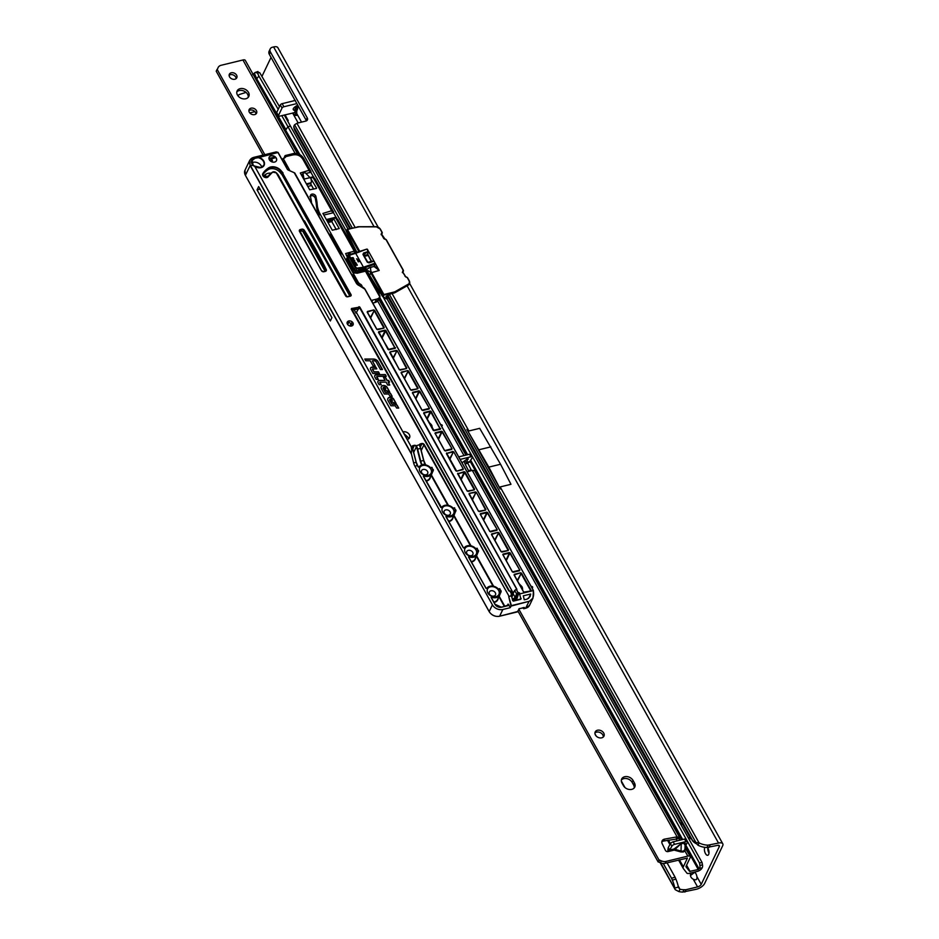<?xml version="1.0" encoding="UTF-8"?>
<svg xmlns="http://www.w3.org/2000/svg" width="939" height="939" viewBox="0 0 939 939"><rect width="100%" height="100%" fill="white"/><g stroke="black" fill="none" stroke-linecap="round" stroke-linejoin="round"><path stroke-width="1.41" d="M704.86 847.33A4.437 2.113 -103.7 0 0 705.471 853.574A4.437 2.113 -103.7 0 0 707.771 855.288A4.437 2.113 -103.7 0 0 709.015 852.682A4.437 2.113 -103.7 0 0 707.959 848.363A4.437 2.113 -103.7 0 0 707.337 847.459M707.806 848.105A4.437 2.113 -103.7 0 0 708.851 852.753A4.437 2.113 -103.7 0 0 709.004 853.011M689.907 873.2L690.564 874.373A4.848 3.674 25.6 0 0 690.951 877.038A4.848 3.674 25.6 0 0 693.275 879.233L697.571 886.909A3.228 1.432 150.8 0 0 701.233 884.35L719.286 846.626L718.535 845.3M295.398 100.391L293.567 100.872M296.853 103.595L283.871 106.753A1.62 0.716 150.8 0 0 282.04 108.032L278.413 115.614A1.62 0.716 150.8 0 0 278.378 116.072A1.62 0.716 150.8 0 0 279.341 116.225L294.646 112.633L296.818 110.661L296.701 113.455L301.548 122.117M387.83 295.233L692.571 840.487A16.151 14.461 -35.7 0 0 695.693 842.483L699.097 842.905A16.151 12.266 25.6 0 0 708.076 845.135L718.535 843.081A7.183 3.181 -29.2 0 1 722.795 843.797A7.183 3.181 -29.2 0 1 722.654 845.804L704.614 883.529A7.183 3.181 150.8 0 1 696.456 889.233L682.888 892.05A16.151 12.266 -154.4 0 1 678.874 891.592L679.989 889.28L678.709 887.766M285.033 114.84L288.238 120.568L287.85 121.377M689.707 836.942L688.815 838.809M681.374 822.024L680.47 823.89M293.508 100.896L294.846 99.992M292.604 112.997L298.168 122.939M693.275 879.233C696.057 880.524 697.266 879.643 696.902 876.592A4.848 2.312 -103.7 0 0 694.578 872.061M271.042 57.396L261.946 76.411M378.147 227.121L277.85 47.666A7.183 3.181 150.8 0 0 273.601 46.95L272.463 47.22A4.848 3.674 25.6 0 0 270.209 48.922L269.106 51.246A4.848 3.674 25.6 0 0 269.329 54.345L306.126 120.18A3.228 2.453 -154.4 0 1 306.407 120.885M692.571 840.487L693.592 841.919A16.151 14.461 -35.7 0 0 696.715 843.915L697.994 845.229A16.151 12.266 25.6 0 0 706.961 847.459L717.431 845.405A3.228 1.432 -29.2 0 1 719.344 845.722A3.228 1.432 -29.2 0 1 719.286 846.626M295.128 100.496L282.146 103.654A1.62 0.716 150.8 0 0 280.315 104.933L276.688 112.516A1.62 0.716 150.8 0 0 276.653 112.973L278.378 116.072M297.733 105.156L295.996 106.177C293.074 108.102 292.428 109.464 294.036 110.274L295.398 110.696L297.557 109.135L297.898 106.037L297.064 106.952L296.078 106.635M389.38 294.4L696.715 843.915M690.799 838.903L387.173 295.621L690.811 838.914M294.447 129.699L349.766 228.682L294.447 129.699L293.754 126.906L350.54 228.494M270.209 48.922A4.848 3.674 25.6 0 0 270.444 52.021L307.241 117.856A3.228 2.453 -154.4 0 1 307.393 119.922A3.228 2.453 -154.4 0 1 305.891 121.061L297.616 123.068A4.848 3.674 25.6 0 0 296.924 123.302L294.576 124.77A4.848 4.343 -35.7 0 0 293.754 126.906M500.217 489.019L466.929 429.463L488.832 467.106L500.217 489.019L500.158 486.93L699.097 842.905L697.994 845.229M710.072 845.135L708.957 847.459M466.929 429.463L468.878 430.966L392.079 293.567M468.878 430.966L479.688 428.337L500.557 464.253L510.969 484.301L500.158 486.93M293.778 114.851L296.665 114.006L297.733 115.297L294.013 115.52L293.402 112.809M296.665 114.006L294.646 112.633M295.996 106.177L295.233 107.116M294.036 110.274A4.12 3.404 -72.5 0 0 295.715 106.882M294.517 112.539L295.398 110.696A4.12 3.404 -72.5 0 0 297.064 106.952M500.557 464.253L488.832 467.106M490.839 446.87L479.113 449.722M690.564 874.373L691.104 872.906M690.458 875.559L694.813 872.249M678.369 887.003L674.859 888.141A16.151 5.916 -108 0 0 672.359 880.183L671.549 878.27L675.059 877.143L675.869 879.045A16.151 5.916 -108 0 1 678.369 887.003M595.009 733.911L596.23 736.094M621.336 781.013L624.987 787.551M667.066 862.835L675.059 877.143M663.274 863.469L671.549 878.27M660.763 862.918L675.247 889.691L678.874 891.592M684.883 892.05L685.986 889.726L683.991 889.726A16.151 12.266 -154.4 0 1 679.989 889.28L678.134 885.958M237.825 95.649A16.151 12.266 -154.4 0 1 239.527 94.452L246.03 92.386M697.571 886.909L685.986 889.726M254.892 111.647L249.774 112.891M681.033 824.9A6.373 2.829 -29.2 0 1 682.442 823.937M347.101 260.256L346.773 261.371M352.935 272.251L353.217 271.207M352.148 258.436L351.667 257.755L353.087 257.626L353.627 258.601L351.843 258.072M351.456 258.366L352.195 257.814M354.226 262.709L355.881 262.627L354.66 263.483L353.604 262.216L355.881 262.627M352.747 261.03L354.707 260.831L353.85 261.3L352.841 260.831L353.193 260.232L354.789 260.643L354.437 261.242M355.517 253.107L366.726 249.128L355.693 253.33L363.463 267.228L374.79 263.296L374.99 264.152L363.616 268.108L363.463 267.228L357.008 268.131L355.963 270.432L358.334 270.608L359.015 269.188L355.353 268.026L356.057 267.545L349.754 256.265L348.158 258.331L348.416 256.91M354.977 264L356.961 264.563L355.517 264.998L357.313 265.197L355.329 265.303L356.233 264.446L354.473 263.753L356.785 264.246M355.012 262.063L354.296 261.476L355.012 262.063M352.759 259.551L353.944 259.164L352.759 259.551L353.146 260.15M358.029 259.763L357.383 260.373L359.355 260.291L360.189 261.781L358.874 261.277L358.217 261.911L357.642 259.61L356.515 258.847L357.876 259.387L358.498 258.777L359.344 260.267L358.029 259.763M386.328 296.067L386.809 297.722L385.976 296.571L388.253 294.94A5.247 2.324 -29.2 0 1 391.094 293.754L393.652 293.132A8.075 6.127 25.6 0 0 395.307 292.487L408.23 285.163A4.038 3.063 25.6 0 0 409.275 284.071A4.038 3.063 25.6 0 0 409.369 283.836M368.299 255.572L371.668 261.605L367.677 253.976L367.9 255.478L364.485 256.312M374.344 266.23L374.602 266.876L374.039 266.488A5.493 2.43 -29.2 0 1 374.203 265.972L375.295 263.894A0.646 0.646 0 0 0 375.271 263.331L374.203 265.972M374.332 265.784L379.203 270.467L374.039 266.488L370.905 267.251A3.709 1.772 -103.7 0 0 371.48 272.345L383.875 294.517L393.805 292.099A7.665 5.822 25.6 0 0 395.389 291.489L408.312 284.177A3.639 2.758 25.6 0 0 409.075 280.867L407.303 277.698A1.045 0.798 25.6 0 0 406.223 277.064L404.991 276.266M402.913 272.58L405.871 277.052M383.887 238.717L381.234 233.975L381.68 233.142A1.045 0.798 25.6 0 0 381.88 232.203L380.107 229.034A3.639 2.758 25.6 0 0 376.281 226.851L359.25 226.815A7.665 5.822 25.6 0 0 357.442 227.027L347.5 229.445L359.848 251.523M363.616 268.108L359.214 269.176L358.534 270.596L366.304 268.707L365.834 270.514L357.994 272.416L354.813 272.204A1.62 1.221 -154.4 0 1 353.24 271.242L346.773 259.68A1.62 1.221 -154.4 0 1 346.702 258.648L347.383 257.227A1.62 1.221 -154.4 0 1 347.7 256.852L348.733 256.124M366.949 271.007L369.203 274.423L366.926 270.89M355.963 270.432L354.39 269.458L348.158 258.331M346.198 231.135L354.05 247.415M383.112 296.536L386.258 298.837M381.927 233.623A1.455 1.103 -154.4 0 1 381.61 234.292M381.727 234.668L381.574 233.823L381.117 234.68M403.113 271.535A1.455 1.103 -154.4 0 1 402.796 272.204M402.608 271.218L402.866 271.054A1.045 0.798 25.6 0 0 403.066 270.115L403.301 270.268A1.455 1.103 -154.4 0 1 403.031 271.571L402.315 272.592M358.991 251.828L346.773 229.949L346.198 231.147L356.996 252.521M382.83 296.607L386.41 298.86M381.88 232.203L382.114 232.356A1.455 1.103 -154.4 0 1 381.833 233.658L381.422 233.306M373.593 282.393L369.156 274.528A0.646 0.646 0 0 1 369.109 274.481L382.572 296.219L383.147 295.034L370.752 272.85L369.637 275.338L382.549 296.372M364.027 255.514L367.384 254.704A5.493 2.43 -29.2 0 1 367.56 254.082L368.346 252.274L367.114 249.363L368.628 251.452L363.557 253.014L362.959 254.434L367.337 262.263L369.074 262.873L367.337 262.263M367.665 262.216L363.428 254.645L363.557 253.014M368.898 262.65L373.652 261.277L369.074 262.873M365.471 271.171L368.053 271.688M354.789 272.204L354.038 272.92M356.879 273.155L352.688 272.169L346.608 261.288L347.453 258.26A1.62 1.221 -154.4 0 1 347.383 257.227L345.646 253.553L354.261 251.171L356.174 252.943M349.472 255.22L355.693 253.33L351.186 254.187M354.39 269.458L355.353 268.026L349.038 256.734L349.355 255.267L349.754 256.265M346.644 261.065L346.867 259.692L346.644 261.065L352.724 271.946L354.285 272.956L357.113 273.167L357.477 272.404M357.137 264.868L355.517 264.998M355.13 264.939L356.233 264.446M354.566 263.929L356.421 263.601M354.707 260.831L354.343 261.441M353.287 260.572L354.508 260.702M352.055 259.434L353.944 259.164M351.362 258.554L351.573 257.943M352.102 258.014L353.017 258.166M352.994 257.814L353.428 258.601M357.513 260.655L358.733 260.901M359.121 261.054L359.954 261.371M358.639 261.089L359.355 260.291M358.275 259.54L359.085 260.173M356.667 259.141L358.569 259.258M387.161 298.367L388.136 297.405L386.809 297.722M366.515 269.082L358.675 270.995L355.494 270.784A1.62 1.221 -154.4 0 1 353.921 269.81L347.453 258.26M236.816 91.928A6.456 4.906 -154.4 0 1 242.332 90.543A6.456 4.906 -154.4 0 1 247.579 94.252A6.456 4.906 -154.4 0 1 248.201 97.374M237.45 95.039A6.456 4.906 -154.4 0 1 237.133 90.919A6.456 4.906 -154.4 0 1 242.579 88.536A6.456 4.906 -154.4 0 1 248.483 92.362A6.456 4.906 -154.4 0 1 248.788 96.494A6.456 4.906 -154.4 0 1 243.354 98.877A6.456 4.906 -154.4 0 1 237.45 95.039M229.128 75.284A4.12 3.122 -154.4 0 1 235.689 77.045A4.12 3.122 -154.4 0 1 236.123 78.63M229.562 76.869A4.12 3.122 -154.4 0 1 229.362 74.228A4.12 3.122 -154.4 0 1 232.825 72.714A4.12 3.122 -154.4 0 1 236.593 75.155A4.12 3.122 -154.4 0 1 236.792 77.784A4.12 3.122 -154.4 0 1 233.318 79.31A4.12 3.122 -154.4 0 1 229.562 76.869M248.894 110.673A4.12 3.122 -154.4 0 1 255.467 112.434A4.12 3.122 -154.4 0 1 255.901 114.018M249.328 112.246A4.12 3.122 -154.4 0 1 249.14 109.617A4.12 3.122 -154.4 0 1 252.603 108.102A4.12 3.122 -154.4 0 1 256.37 110.532A4.12 3.122 -154.4 0 1 256.57 113.173A4.12 3.122 -154.4 0 1 253.096 114.687A4.12 3.122 -154.4 0 1 249.328 112.246M531.274 586.652A0.81 0.61 -154.4 0 1 532.589 586.969A0.81 0.61 -154.4 0 1 531.897 587.779M440.872 424.898A0.81 0.61 -154.4 0 1 442.187 425.214A0.81 0.61 -154.4 0 1 441.494 426.024M684.954 848.058L684.965 850.922L683.216 852.013L680.822 851.931L681.033 851.098L683.029 851.227L684.484 850.264L684.989 848.915L685.094 845.03L683.252 842.917L681.221 844.149L681.033 851.098L674.049 848.997L680.892 843.868L674.179 850.112L674.049 848.997L669.718 850.053L669.12 851.098M462.047 462.786L467.962 458.443L466.39 462.974L469.289 462.27L472.258 457.786A2.418 1.068 150.8 0 0 472.352 457.023A2.418 1.068 150.8 0 0 470.909 456.788L460.145 459.406M621.372 780.016A6.456 4.906 -154.4 0 1 623.789 778.631A6.456 4.906 -154.4 0 1 632.135 782.34L633.543 784.863A6.456 4.906 -154.4 0 1 634.165 787.985M624.693 776.729A6.456 4.906 -154.4 0 1 633.039 780.438L634.447 782.973A6.456 4.906 -154.4 0 1 634.764 787.105A6.456 4.906 -154.4 0 1 629.318 789.488A6.456 4.906 -154.4 0 1 623.414 785.65L622.005 783.126A6.456 4.906 -154.4 0 1 621.688 778.994A6.456 4.906 -154.4 0 1 624.693 776.729M594.939 732.972A4.848 3.674 -154.4 0 1 602.815 734.92A4.848 3.674 -154.4 0 1 603.308 736.986M595.443 735.037A4.848 3.674 -154.4 0 1 595.209 731.939A4.848 3.674 -154.4 0 1 599.293 730.155A4.848 3.674 -154.4 0 1 603.718 733.03A4.848 3.674 -154.4 0 1 603.953 736.129A4.848 3.674 -154.4 0 1 599.868 737.913A4.848 3.674 -154.4 0 1 595.443 735.037M464.617 462.188A2.019 0.962 -103.7 0 0 465.04 463.948L468.455 470.615A4.848 2.312 -103.7 0 0 468.913 471.378M467.563 462.692A2.019 0.962 -103.7 0 0 467.798 463.279L471.225 469.946A4.848 2.312 -103.7 0 0 471.578 470.556M518.868 609.247L659.037 860.054A0.81 0.61 -154.4 0 1 659.624 860.124L661.338 860.875A6.456 4.906 25.6 0 0 666.068 861.403L687.864 856.11A4.038 1.784 -29.2 0 1 690.259 856.509A4.038 1.784 -29.2 0 1 690.177 857.636L686.104 866.157A2.418 1.068 150.8 0 0 686.057 866.838A2.418 1.068 150.8 0 0 686.092 866.897L686.022 866.779M661.831 841.919A4.848 3.674 -154.4 0 1 663.697 841.027L676.761 839.008L679.554 837.353L474.606 470.639L472.258 470.345L677.101 836.86L664.601 839.126A4.848 3.674 -154.4 0 0 662.101 840.886A4.848 3.674 -154.4 0 0 662.206 843.75L665.399 850.335A2.019 1.538 25.6 0 0 668.052 851.591L674.179 850.112L680.822 851.931M472.258 470.345L467.153 471.918M297.428 153.632L245.22 60.249A4.038 1.784 150.8 0 0 242.919 59.979L221.123 65.284A6.456 4.906 25.6 0 0 218.118 67.549A6.456 4.906 25.6 0 0 218.048 67.714L217.496 69.017A0.81 0.61 -154.4 0 1 217.109 69.322L264.821 154.677M217.109 69.322L216.205 71.211L263.084 155.099M681.62 839.771L470.204 461.483L467.117 462.223L463.913 461.378M517.964 611.136L658.133 861.943A0.81 0.61 -154.4 0 1 658.72 862.014L660.434 862.777A6.456 4.906 25.6 0 0 665.152 863.305L687.43 858.082L683.346 866.838A5.657 2.5 150.8 0 0 683.24 868.411A5.657 2.5 150.8 0 0 683.334 868.563L686.855 873.082A4.038 1.784 150.8 0 0 689.179 873.376L697.337 871.392A4.038 1.784 150.8 0 0 701.726 868.528L702.114 867.929A3.228 1.866 -98.7 0 0 702.513 864.96L702.067 862.518L386.974 298.743M458.737 456.87L469.5 454.253A2.418 1.068 -29.2 0 1 470.932 454.499L472.352 457.023M685.059 846.649L687.313 842.588A2.418 1.068 150.8 0 0 687.407 841.825A2.418 1.068 150.8 0 0 685.963 841.579L674.566 844.349A2.418 1.068 150.8 0 0 671.866 846.192L669.718 850.053L668.298 847.53L667.911 849.502L669.589 850.464L668.052 851.591M690.259 856.509L685.094 847.858A4.038 1.784 -29.2 0 0 685.024 847.835M667.911 849.502L667.852 851.638M668.298 847.53L670.446 843.668A2.418 1.068 -29.2 0 1 673.157 841.825L684.554 839.055A2.418 1.068 -29.2 0 1 685.986 839.29L687.407 841.825M679.531 838.597L679.648 837.647L677.101 836.86L676.197 838.762L679.531 838.597A4.848 2.312 -103.7 0 0 679.39 840.311M686.374 865.605L689.625 871.415L686.092 866.897M676.503 838.773L676.773 839.266A4.848 2.312 -103.7 0 0 676.632 840.98M252.697 74.615L255.103 72.479L257.45 72.972L258.894 76.071L256.018 79.674M689.625 871.415L698.24 869.502L699.496 868.329A3.228 1.866 -98.7 0 0 699.907 865.359L699.461 862.929L383.053 296.794M348.052 229.104L284.271 115.028M346.198 230.841L281.77 115.638M699.461 862.929L702.067 862.518M659.037 860.054L658.133 861.943M684.484 850.264L687.864 856.11M680.892 843.868C684.613 841.626 686.045 842.436 685.153 846.309A0.81 0.646 19.9 0 0 685.059 846.344M257.086 72.174L259.704 72.632L257.45 72.972M279.493 106.635L259.704 72.632M278.202 109.335L258.894 76.071M254.457 73.465L256.91 79.122L285.961 129.664L287.944 126.601L290.55 126.202M258.002 71.505L255.103 72.479M283.05 161.308L286.102 164.595A4.038 1.925 76.3 0 1 286.559 167.576M316.596 188.129L310.879 178.656A4.038 1.925 76.3 0 1 311.161 182.718L310.915 183.504A1.62 0.775 -103.7 0 0 311.232 185.57L307.804 186.403M310.762 178.433L305.551 173.058A0.81 0.61 25.6 0 0 304.647 172.788L303.438 173.069A0.81 0.61 25.6 0 0 303.027 173.68L304.201 180.03M303.027 173.68L302.335 176.673M349.907 255.408L351.35 254.387L350.74 253.941A0.81 0.61 25.6 0 0 349.848 253.659L348.639 253.953A0.81 0.61 25.6 0 0 348.228 254.551L348.557 256.241M348.228 254.551L347.5 257.04M428.677 421.881L431.729 425.167A4.038 1.925 76.3 0 1 432.186 428.149M519.079 583.635L522.131 586.922A4.038 1.925 76.3 0 1 522.589 589.903M285.62 156.66L292.639 154.982L293.085 153.644L285.221 155.557L285.62 156.66L284.998 155.874L284.353 157.224A6.057 4.601 -154.4 0 1 284.423 157.787L284.376 157.365M289.94 170.698L283.179 158.433A6.057 4.601 25.6 0 0 285.397 156.801L284.998 155.874M254.481 166.297L252.837 165.405L254.61 166.144L411.188 446.682L412.01 446.483L412.315 447.762L412.01 446.483A1.937 1.467 -154.4 0 1 412.96 445.661L414.275 445.344A1.937 1.467 -154.4 0 1 415.824 445.556L416.775 446.565L415.613 445.966A1.62 1.221 25.6 0 0 414.322 445.779L413.019 446.107L412.291 447.61M254.61 166.144L254.61 166.144A6.303 4.777 25.6 0 0 260.819 167.6M515.347 596.993L516.473 593.964A1.62 0.716 -29.2 0 1 518.281 592.732L518.809 593.061L516.884 594.164L515.347 596.993A2.5 1.103 -29.2 0 1 515.253 597.568A2.5 1.103 -29.2 0 1 512.541 599.516M516.368 589.352L516.45 589.446A1.62 0.716 150.8 0 0 514.642 590.678L513.07 593.565L514.619 590.643M512.741 594.481A2.183 0.962 -29.2 0 0 512.999 594.094A2.183 0.962 -29.2 0 0 513.07 593.565L514.901 596.84A2.183 0.962 150.8 0 1 514.83 597.38A2.183 0.962 150.8 0 1 512.436 599.094M352.794 325.317L348.416 321.666L347.101 322.535M409.146 438.36L404.216 433.9M271.054 155.757A4.038 3.063 25.6 0 0 269.176 157.177A4.038 3.063 25.6 0 0 270.256 160.851A4.038 3.063 25.6 0 0 274.587 162.071A4.038 3.063 25.6 0 0 276.465 160.663A4.038 3.063 25.6 0 0 275.385 156.977A4.038 3.063 25.6 0 0 271.054 155.757M276.418 160.757A4.038 3.063 25.6 0 0 275.244 157.13A4.038 3.063 25.6 0 0 270.96 155.944A4.038 3.063 25.6 0 0 269.141 157.271M421.717 472.822A3.392 2.571 25.6 0 0 426.095 474.77A3.392 2.571 25.6 0 0 427.668 473.585A3.392 2.571 25.6 0 0 427.515 471.413A3.392 2.571 25.6 0 0 423.137 469.465A3.392 2.571 25.6 0 0 421.552 470.662A3.392 2.571 25.6 0 0 421.717 472.822M428.184 475.345A6.303 4.777 -154.4 0 1 420.05 471.718A6.303 4.777 -154.4 0 1 422.679 465.486A6.303 4.777 -154.4 0 1 430.813 469.113A6.303 4.777 -154.4 0 1 428.184 475.345M444.323 513.269A3.392 2.571 25.6 0 0 448.701 515.218A3.392 2.571 25.6 0 0 450.274 514.02A3.392 2.571 25.6 0 0 450.11 511.861A3.392 2.571 25.6 0 0 445.732 509.912A3.392 2.571 25.6 0 0 444.159 511.098A3.392 2.571 25.6 0 0 444.323 513.269M450.79 515.781A6.303 4.777 -154.4 0 1 442.645 512.166A6.303 4.777 -154.4 0 1 445.274 505.921A6.303 4.777 -154.4 0 1 453.408 509.548A6.303 4.777 -154.4 0 1 450.79 515.781M466.918 553.705A3.392 2.571 25.6 0 0 471.296 555.653A3.392 2.571 25.6 0 0 472.869 554.468A3.392 2.571 25.6 0 0 472.716 552.296A3.392 2.571 25.6 0 0 468.326 550.348A3.392 2.571 25.6 0 0 466.753 551.533A3.392 2.571 25.6 0 0 466.918 553.705M473.385 556.217A6.303 4.777 -154.4 0 1 465.251 552.602A6.303 4.777 -154.4 0 1 467.88 546.369A6.303 4.777 -154.4 0 1 476.014 549.984A6.303 4.777 -154.4 0 1 473.385 556.217M489.512 594.141A3.392 2.571 25.6 0 0 493.902 596.089A3.392 2.571 25.6 0 0 495.475 594.903A3.392 2.571 25.6 0 0 495.311 592.732A3.392 2.571 25.6 0 0 490.933 590.784A3.392 2.571 25.6 0 0 489.36 591.969A3.392 2.571 25.6 0 0 489.512 594.141M495.98 596.664A6.303 4.777 -154.4 0 1 487.846 593.037A6.303 4.777 -154.4 0 1 490.475 586.805A6.303 4.777 -154.4 0 1 498.609 590.42A6.303 4.777 -154.4 0 1 495.98 596.664M261.793 167.224A6.303 4.777 25.6 0 0 253.131 162.294A6.303 4.777 25.6 0 0 251.828 162.811M260.96 167.565A6.303 4.777 25.6 0 0 263.742 165.393A6.303 4.777 25.6 0 0 258.166 157.705L255.068 158.245L252.11 160.51L252.99 165.158M348.756 320.962A3.228 2.453 25.6 0 0 347.254 322.089A3.228 2.453 25.6 0 0 348.123 325.035A3.228 2.453 25.6 0 0 351.585 326.009A3.228 2.453 25.6 0 0 353.087 324.882A3.228 2.453 25.6 0 0 352.219 321.936A3.228 2.453 25.6 0 0 348.756 320.962M293.085 153.644L293.121 153.632C297.569 152.857 301.043 154.407 303.543 158.28L310.962 171.544L310.879 172.271L305.95 173.469M528.903 601.371L511.051 606.101L508.715 596.594L511.391 605.632L528.903 601.371C532.765 599.845 534.256 596.406 533.399 591.065L532.988 598.12L528.903 601.664L525.629 608.226M510.382 607.486L508.081 604.082L510.382 607.486L511.051 606.101M418.947 467.176A7.266 5.517 -154.4 0 1 421.588 465.087L421.834 465.145A6.949 5.27 25.6 0 0 419.31 467.153L418.184 466.988L417.397 465.568L414.909 466.167L492.412 604.845A8.075 6.127 25.6 0 0 502.846 609.493L510.018 607.744M292.639 154.982C297.158 154.078 300.656 155.628 303.109 159.642L309.06 170.288L300.304 172.999L309.706 189.795L316.466 188.446M331.667 210.735L333.556 211.979L314.988 178.75L313.086 177.494L331.667 210.735L322.91 213.435L332.3 230.243L339.202 228.564L333.545 218.447L331.843 221.428M356.163 252.427L337.582 219.186L335.692 217.93L354.261 251.171M365.494 271.254L379.755 296.783L378.851 293.074L366.574 271.125L378.851 293.074M325.117 271.277L302.898 231.522M263.331 176.145A29.144 22.137 -154.4 0 1 265.96 174.173A8.392 6.373 -154.4 0 1 271.054 173.199M302.628 174.278L301.219 174.619M347.829 255.15L346.421 255.502M333.556 211.979L333.474 212.707L323.814 215.054M329.202 234.351L330.246 234.903M330.176 234.773L340.751 253.483M351.808 274.798L352.853 275.35M311.525 202.718L311.466 202.096A24.144 18.334 25.6 0 0 311.255 200.606L310.433 196.274A2.911 2.207 -154.4 0 1 310.563 195.148A2.911 2.207 -154.4 0 1 313.45 194.162A2.911 2.207 -154.4 0 1 315.938 196.533L316.795 201.028A24.308 18.451 -154.4 0 1 317.006 202.542L317.288 205.312A24.144 18.334 25.6 0 0 317.746 207.942L317.91 208.552A24.144 18.334 25.6 0 0 318.802 211.228L319.154 212.214A24.226 18.393 -154.4 0 0 319.894 213.646L358.099 282.005A4.848 3.674 -154.4 0 0 360.412 284.188A2.829 2.148 -154.4 0 1 362.043 286.747M303.543 158.28L303.109 159.642M304.283 221.592L303.931 220.958M379.955 295.75L379.708 297.17A8.075 6.127 -154.4 0 1 376.469 299.165L372.736 300.069A8.075 6.127 25.6 0 0 371.375 300.562M378.875 293.132L379.943 296.9L378.605 299.694A8.075 6.127 25.6 0 1 374.861 302.534L376.469 299.165M318.086 214.456L318.274 214.057A1.62 1.221 -154.4 0 1 318.251 213.763M319.154 212.214L318.274 214.057M318.802 211.228L318.11 213.153M317.91 208.552L317.441 211.064L317.03 209.479L318.016 212.883M310.95 178.011L313.086 177.494M333.545 218.447L335.692 217.93M516.696 589.223L359.437 307.335L358.663 308.943L351.961 310.116M325.211 271.254A1.62 1.221 25.6 0 0 325.187 271.218A406.939 309.037 25.6 0 0 303.203 231.886A1.62 1.221 25.6 0 0 301.173 231.029L299.694 231.393A1.62 1.221 25.6 0 0 299.658 231.405M349.895 296.114L282.029 174.689L282.709 173.269L351.01 294.576A1.62 1.221 -154.4 0 1 350.341 296.172L347.712 296.806A1.62 1.221 -154.4 0 1 345.634 295.879L276.301 172.893A2.418 1.843 25.6 0 0 272.897 172.154A23.17 17.595 25.6 0 0 268.319 176.638A3.146 2.394 -154.4 0 1 266.969 177.553A3.146 2.394 -154.4 0 1 263.483 176.509A3.146 2.394 -154.4 0 1 262.85 173.539L263.049 173.891A2.829 2.148 25.6 0 0 262.943 174.055A2.829 2.148 25.6 0 0 263.706 176.638A2.829 2.148 25.6 0 0 266.735 177.494M282.029 174.689L279.916 172.248A8.392 6.373 25.6 0 0 268.12 169.666A29.144 22.137 25.6 0 0 262.803 174.654M310.023 177.577L313.38 176.767L310.879 172.271M313.38 176.767L313.849 177.999M326.326 219.55L335.986 217.202L333.474 212.707M335.986 217.202L336.455 218.435M519.619 593.941L520.746 598.554L519.619 593.941L533.411 590.584L364.872 289.224A4.519 3.439 25.6 0 0 362.337 286.994A4.848 3.674 -154.4 0 1 364.978 289.212M388.171 382.138L389.556 382.138L388.582 380.401L387.197 380.401L385.542 377.431L383.452 377.431L385.107 380.401L379.638 380.389A2.383 1.808 25.6 0 0 378.077 382.819L379.133 384.708L381.222 384.72L379.896 382.208L386.082 382.138L387.713 385.037L389.791 385.049L388.171 382.138L389.591 385.049M385.859 390.424L389.65 391.821L387.232 387.49A3.369 2.559 25.6 0 0 384.145 385.495A3.369 2.559 25.6 0 0 381.316 386.739A3.369 2.559 25.6 0 0 381.469 388.887L384.321 394.004L388.617 394.004L390.072 396.317L392.162 396.317L390.694 393.699A2.383 1.808 25.6 0 0 388.183 392.267L385.436 392.267L383.3 388.441A1.221 0.927 -154.4 0 1 385.401 387.936L385.8 388.664L384.638 388.23L385.859 390.424M392.443 402.197L396.223 403.582L393.805 399.263A3.369 2.559 25.6 0 0 390.73 397.267A3.369 2.559 25.6 0 0 387.889 398.512A3.369 2.559 25.6 0 0 388.053 400.66L390.906 405.765L395.19 405.777L396.657 408.078L398.735 408.089L397.279 405.472A2.383 1.808 25.6 0 0 394.756 404.04L392.009 404.028L389.885 400.214A1.221 0.927 -154.4 0 1 391.974 399.709L392.373 400.437L391.211 400.002L392.443 402.197M386.281 376.281L385.307 374.544L376.41 374.708A2.383 1.808 25.6 0 0 374.896 377.126L376.175 379.403L378.253 379.415L376.879 376.433L386.281 376.281M376.821 368.874L375.846 367.137L372.231 367.126A2.383 1.808 25.6 0 0 370.67 369.555L372.9 373.546L379.438 373.558L378.464 371.821L374.004 371.809L372.49 368.957L376.821 368.874M373.569 359.062L364.79 359.05L365.764 360.776L370.224 360.787L373.123 365.975L375.213 365.987L372.302 360.787L374.004 360.799A2.148 1.632 -154.4 0 1 376.269 362.09L380.412 369.497L382.49 369.508L378.1 361.644A4.284 3.263 25.6 0 0 373.569 359.062L364.895 359.238M407.303 439.429A4.848 3.674 25.6 0 0 409.557 437.727A4.848 3.674 25.6 0 0 408.265 433.313A4.848 3.674 25.6 0 0 403.066 431.846L407.303 439.429M332.5 220.642L327.605 221.827M414.909 466.167A7.266 3.463 76.3 0 1 413.63 462.904L416.118 462.293L413.019 450.215L411.752 450.532L411.188 446.682M253.483 157.482L253.589 157.423C249.762 158.691 248.659 161.332 250.267 165.323L411.305 453.467L413.63 462.904M331.913 317.675L258.648 186.568L257.051 189.878L330.328 320.985L331.913 317.675M352.195 310.058L509.22 591.03M358.475 308.778L356.045 313.11L354.085 309.6M513.222 593.049L356.574 312.769M523.305 595.819L524.279 599.81L527.178 599.105L530.054 596.605L530.688 594.023L523.305 595.819M257.051 189.878L260.08 189.15M257.345 167.412A3.392 2.571 25.6 0 0 254.821 166.215M411.305 453.467L411.752 450.532M528.575 598.448L530.688 594.023M304.482 220.829L346.867 296.665M411.341 453.948L250.114 165.475L249.774 160.217L252.251 157.893M250.173 165.581L252.837 165.405C250.15 161.355 251.276 158.679 256.218 157.376L256.335 157.952M382.29 369.508L378.006 361.832A4.284 3.263 25.6 0 0 373.487 359.25M375.013 365.987L372.302 360.787M376.621 368.874L375.846 367.137M372.407 369.297L374.004 371.809M379.239 373.558L378.382 372.008L373.922 371.997M375.764 367.325L372.137 367.325A2.383 1.808 25.6 0 0 370.518 368.135M386.082 376.281L385.307 374.544M376.645 376.868L378.053 379.415M385.213 374.731L376.316 374.896A2.383 1.808 25.6 0 0 374.743 375.706M392.373 400.437L391.375 400.284M398.535 408.089L397.185 405.66A2.383 1.808 25.6 0 0 394.673 404.228L391.927 404.216L389.791 400.401A1.221 0.927 -154.4 0 1 389.791 399.533M395.976 403.488L393.711 399.451A3.369 2.559 25.6 0 0 390.706 397.467A3.369 2.559 25.6 0 0 387.842 398.606M385.8 388.664L384.79 388.511M391.962 396.317L390.612 393.899A2.383 1.808 25.6 0 0 388.089 392.455L385.342 392.455L383.218 388.64A1.221 0.927 -154.4 0 1 383.206 387.76M389.392 391.727L387.138 387.678A3.369 2.559 25.6 0 0 384.121 385.694A3.369 2.559 25.6 0 0 381.269 386.833M379.814 382.56L381.023 384.72M385.107 380.401L379.544 380.577A2.383 1.808 25.6 0 0 377.924 381.387M389.356 382.138L388.5 380.588L387.103 380.588L385.448 377.619L383.558 377.619M272.463 160.675L271.688 161.027L270.279 158.163L274.423 157.165L274.822 157.893L271.383 158.726L272.463 160.675L271.77 160.839L270.279 158.163M274.822 157.893L271.465 158.879M349.954 325.997L350.623 324.26L351.843 325.939M513.21 600.866L520.511 599.047M511.614 595.889L512.624 600.537L511.614 595.796L509.138 596.488L511.426 595.76L511.039 595.068L511.544 595.749M512.741 600.502L511.192 595.068M415.613 445.966L419.522 444.663L419.827 445.931L419.522 444.663A1.937 1.467 -154.4 0 1 420.484 443.83L421.799 443.513A1.937 1.467 -154.4 0 1 424.299 444.628L509.079 596.335L423.935 444.886L421.247 450.485M352.677 275.162A1.62 1.221 -154.4 0 1 351.961 274.458L352.958 275.338M330.082 234.727A1.62 1.221 -154.4 0 1 329.366 234.022L330.364 234.891M420.332 447.105L421.846 443.959L420.531 444.276A1.62 1.221 25.6 0 0 419.78 444.84L420.707 448.361L417.644 449.1L420.731 461.166L423.63 460.462L420.543 448.396A8.075 3.85 -103.7 0 0 419.663 445.861M412.221 446.776L412.268 446.671A1.62 1.221 25.6 0 0 412.221 446.764L416.235 462.27A7.594 3.615 -103.7 0 0 417.503 465.556M345.74 295.867L277.991 174.854M263.742 165.393L260.878 167.541L254.586 166.039L253.19 165.252L252.11 160.51M288.367 170.088L294.224 172.694L288.355 170.123A1.937 1.467 -154.4 0 1 287.275 169.161L277.944 152.482L258.166 157.705L278.085 152.47M501.485 607.11L507.647 605.737A1.937 1.467 -154.4 0 0 508.527 605.08L508.891 604.833M287.381 169.149L278.132 152.505L276.442 151.977M502.846 609.493L499.618 616.219L517.495 611.876L519.29 608.566M518.962 608.789L524.349 607.486L523.023 607.662L524.349 607.486L523.774 608.672L523.058 607.697M523.539 608.613L522.988 607.873M285.855 156.625A6.373 4.848 -154.4 0 1 283.155 158.574L282.393 160.135M696.902 876.592L701.233 884.35M691.984 839.959L692.982 841.367M352.301 228.071L294.576 124.77M708.076 845.135L706.961 847.459M355.095 227.391L296.924 123.302M307.241 117.856L306.126 120.18M270.444 52.021L269.329 54.345M718.535 843.081L407.103 285.832M374.039 226.675L273.601 46.95M283.871 106.753L282.146 103.654M282.04 108.032L280.315 104.933M278.413 115.614L276.688 112.516M672.359 880.183L675.869 879.045M682.888 892.05L683.991 889.726M285.08 116.471L285.479 115.638M368.71 251.675L373.992 261.124M375.342 263.554L379.203 270.467L370.752 272.85A3.709 2.817 -154.4 0 0 365.952 270.725A4.355 1.937 -29.2 0 1 370.905 267.251M357.008 268.131L356.057 267.545M359.214 226.722L376.163 226.686L380.354 229.081L382.02 232.191M407.303 277.698L409.216 280.855M384.661 239.058L386.363 239.832L403.207 270.103M346.773 229.949L346.198 231.147M347.407 229.316L357.442 227.027M386.234 296.184L386.915 297.135L387.889 296.9M363.428 254.645L367.818 262.298L373.37 261.007A0.646 0.646 0 0 1 374.145 261.312L375.119 263.249M348.111 257.239L350.799 254.246A0.646 0.646 0 0 1 351.01 254.14L366.726 249.128A0.646 0.646 0 0 1 367.501 249.422L368.487 251.37M356.914 252.544L346.186 230.888L347.301 229.28L359.25 226.815M403.066 270.115L386.117 239.785A1.045 0.798 25.6 0 0 385.037 239.152L384.685 239.152M386.481 298.766L388.218 297.487M409.075 280.867L409.31 281.019A4.038 3.063 -154.4 0 1 409.498 283.601A4.038 3.063 -154.4 0 1 408.453 284.693L395.542 292.006A8.075 6.127 -154.4 0 1 393.875 292.663L391.094 293.754M393.805 292.099L383.945 295.069L383.1 296.454M357.665 272.416L357.313 273.155L365.952 270.725M371.375 261.699L367.56 254.082M367.842 253.448L368.663 252.016A0.646 0.646 0 0 0 368.628 251.452L363.463 254.504M385.013 239.081A1.455 1.103 -154.4 0 1 386.246 239.774M381.68 233.142L381.574 234.222M406.211 276.993A1.455 1.103 -154.4 0 1 407.432 277.686M405.848 276.97L402.667 271.841M402.866 271.054L402.761 272.134M408.312 284.177L408.078 285.256M395.389 291.489L395.249 292.545L409.275 284.071L409.31 280.902L407.549 277.733L406.223 277.064M376.246 226.768A4.038 3.063 -154.4 0 1 380.248 229.022M357.336 226.898A8.075 6.127 -154.4 0 1 359.05 226.722L376.281 226.851M395.155 292.569L393.453 293.179M390.906 293.801L385.976 296.571M381.844 233.999L382.126 232.25L380.107 229.034M381.48 233.928L385.037 239.152M403.031 271.911L403.312 270.15L386.117 239.785M357.055 273.261L365.776 271.101A3.709 2.817 -154.4 0 1 367.149 271.031M369.684 275.397L369.133 274.528M359.214 269.176L359.121 268.296L359.214 269.176M387.795 298.121L386.445 298.872M358.675 270.995L357.994 272.416M353.921 269.81L353.24 271.242M355.494 270.784L354.813 272.204M358.475 271.007L357.794 272.427M683.216 852.013L683.029 851.227M468.268 459.054L466.378 459.535M633.039 780.438L632.135 782.34M467.798 463.279L465.04 463.948M242.919 59.979L295.116 153.386M377.654 301.043L464.019 455.591M667.559 840.323L669.93 844.584M683.24 868.411L678.557 860.042L683.169 868.258M471.225 469.946L468.455 470.615M668.439 840.17L671.866 846.192M679.425 859.831L683.346 866.838M690.083 871.486L686.573 865.183M284.435 130.392L285.08 130.239L298.297 153.879M379.156 298.555L466.566 454.969M685.259 846.274L698.24 869.502M257.415 82.033L299.893 154.595M699.121 868.927L685.857 845.206M682.676 839.513L470.803 460.403M467.622 454.711L379.708 297.405M699.907 865.359L702.513 864.96M699.496 868.329L702.114 867.929M664.601 839.126L663.697 841.027M666.068 861.403L665.152 863.305M661.338 860.875L660.434 862.777M659.624 860.124L658.72 862.014M634.447 782.973L633.543 784.863M685.963 841.579L684.554 839.055M674.566 844.349L673.157 841.825M469.5 454.253L470.909 456.788M285.292 163.562L284.435 163.773M310.915 183.504L306.748 184.513M311.161 182.718L306.396 183.88M310.081 177.635L304.072 179.091M430.919 424.135L430.062 424.346M521.321 585.889L520.464 586.1M282.381 160.1L283.132 158.527M287.275 169.161L288.355 170.076A1.62 1.221 25.6 0 1 287.451 169.29L277.944 152.353L276.172 151.918L253.694 157.388L258.26 157.271A6.62 5.024 -154.4 0 1 264.34 162.412A6.62 5.024 -154.4 0 1 261.042 167.67A6.62 5.024 -154.4 0 1 254.469 166.097M266.876 177.448A2.829 2.148 25.6 0 0 267.955 176.673A23.498 17.841 -154.4 0 1 272.592 172.119L268.319 176.638M523.586 608.66L525.781 608.179A8.075 6.127 25.6 0 0 529.526 605.35L532.988 598.12L533.434 590.537L364.872 289.224M327.969 222.496L331.796 221.569L336.268 229.562M310.844 184.067L313.673 189.126M264.634 177.154A8.392 6.373 -154.4 0 1 268.261 176.215M264.552 177.119L265.96 174.173M309.06 170.288L310.962 171.544M310.973 172.072L308.814 170.64M356.034 252.849L354.015 251.511M333.568 212.507L331.408 211.075M319.894 213.646L318.849 215.817M340.845 254.258A1.62 1.221 -154.4 0 0 341.021 254.868L340.857 255.208M352.782 275.209L357.395 283.472L358.099 282.005M372.736 300.069L371.985 301.654M378.605 299.694L374.79 302.593L372.783 303.074L374.708 302.569M317.746 207.942L317.042 209.409A24.144 18.334 25.6 0 1 316.584 206.78L317.288 205.312M317.006 202.542L316.572 206.85L316.314 204.139M316.795 201.028L316.091 202.495A24.308 18.451 -154.4 0 1 316.302 204.009L316.114 202.636M315.938 196.533L315.234 198L316.079 202.578L315.269 198.141M310.398 195.969A2.911 2.207 -154.4 0 1 313.262 195.805A2.911 2.207 -154.4 0 1 315.234 198L315.234 198.07C313.626 195.453 311.842 194.972 309.858 196.615M360.412 284.188L359.707 285.667A2.829 2.148 -154.4 0 1 359.977 285.82M357.466 283.601L357.395 283.472A4.848 3.674 25.6 0 0 359.707 285.667L359.743 285.644M356.233 283.015L356.409 283.144A4.848 3.674 25.6 0 0 359.121 285.526L362.348 286.958L359.121 285.562A5.165 3.92 -154.4 0 1 356.233 283.015L294.952 173.363A1.291 0.986 25.6 0 0 294.224 172.729L356.339 283.015M347.641 296.712L350.341 296.172M358.334 308.567L359.015 307.147L351.444 309.201M325.187 271.218L325.868 269.798A406.939 309.037 25.6 0 0 303.884 230.466A1.62 1.221 25.6 0 0 301.853 229.609L300.374 229.973A1.62 1.221 25.6 0 0 299.635 231.44M325.293 271.265A1.62 1.221 25.6 0 0 325.868 269.798L326.244 269.552A1.937 1.467 -154.4 0 1 325.387 271.371L323.908 271.735A1.937 1.467 -154.4 0 1 321.408 270.62L299.518 231.452A1.937 1.467 -154.4 0 1 300.316 229.527L301.795 229.175A1.937 1.467 -154.4 0 1 304.248 230.196A407.256 309.283 -154.4 0 1 326.244 269.552M323.826 271.641L325.903 270.749M321.596 270.749A1.62 1.221 25.6 0 0 323.673 271.676L321.596 270.749M299.518 231.452L321.514 270.608M299.694 231.393L300.316 229.527M301.173 231.029L301.795 229.175M303.203 231.886L304.248 230.196M350.047 296.078L350.646 294.834L282.709 173.269L280.597 170.828A8.392 6.373 25.6 0 0 268.8 168.245A29.144 22.137 25.6 0 0 263.049 173.891L262.873 174.231M276.301 172.893L278.061 174.83M272.709 172.048A2.747 2.089 -154.4 0 1 276.359 172.87M268.12 169.666L268.671 167.835A8.721 6.62 -154.4 0 1 280.925 170.511L283.062 172.987M279.916 172.248L280.925 170.511M294.236 172.694A1.62 1.221 -154.4 0 1 295.046 173.351M345.634 295.879L345.822 296.008A1.291 0.986 25.6 0 0 347.489 296.747L347.712 296.806M350.247 296.067A1.291 0.986 25.6 0 0 350.646 294.834L351.01 294.576M455.978 470.815L446.459 453.69M449.476 459.101L453.337 452.082L449.758 459.582M460.779 479.313L464.23 472.117L457.704 473.855M457.833 473.221L467.164 491.05L474.348 489.876L464.171 471.671L457.563 473.855M464.171 471.671L465.005 472.047L461.049 479.806M517.283 580.408L521.145 573.4L517.553 580.901M502.905 554.738L512.365 571.921L519.819 570.114L509.842 553.177L506.25 560.677M505.98 560.196L509.419 553.001L510.206 552.918L502.764 554.738M501.18 551.698L491.66 534.561M494.677 539.972L498.539 532.965L494.959 540.465M480.31 514.302L489.759 531.486L497.212 529.666L487.247 512.741L483.655 520.241M483.385 519.748L486.825 512.553L487.611 512.483L480.158 514.302M478.573 511.25L469.066 494.125M472.082 499.536L475.944 492.529L472.352 500.018M435.109 433.419L444.558 450.603L452.011 448.795L442.046 431.87L438.454 439.37M438.184 438.877L441.623 431.682L442.41 431.611L434.957 433.419M426.881 418.653L430.32 411.458L423.806 413.195M434.018 430.661L440.438 429.217L433.266 430.391L423.865 413.254M440.215 429.111L430.273 411.024L423.923 412.561M430.273 411.024L431.107 411.388L427.151 419.146M412.514 392.983L421.963 410.167L429.416 408.359L419.44 391.422L415.848 398.922M415.578 398.441L419.029 391.246L419.803 391.176L412.362 392.983M404.286 378.217L408.136 371.21L404.556 378.71M392.983 358.005L396.845 350.986L393.253 358.487M381.68 337.782L385.119 330.587L378.605 332.324M388.816 349.778L395.249 348.334L388.065 349.508L378.722 331.69L388.171 349.496M395.014 348.228L385.072 330.141L378.722 331.69M385.072 330.141L385.906 330.516L381.95 338.275M370.377 317.558L374.238 310.551L370.659 318.051M336.561 217.707L326.643 220.125M326.913 220.595L333.263 219.045M313.966 177.271L310.516 178.105M262.85 173.539A29.473 22.383 -154.4 0 1 268.671 167.835M530.84 590.971L520.676 572.767L514.056 574.95L523.669 592.145L530.84 590.971L524.502 592.509M514.326 574.316L520.676 572.767M521.509 573.142L531.11 590.326M508.245 550.536L498.069 532.331L491.461 534.514L501.062 551.698L508.245 550.536L501.896 552.073M491.731 533.88L498.069 532.331M498.914 532.706L508.515 549.89M485.639 510.088L476.308 492.271L469.124 493.433L478.467 511.262L485.639 510.088L479.301 511.638M469.124 493.433L475.474 491.895M476.308 492.271L485.909 509.454M435.227 432.785L441.576 431.236M442.41 431.611L452.011 448.795M412.632 392.338L418.97 390.8M419.803 391.176L429.416 408.359M406.54 368.558L397.209 350.728L390.025 351.902L399.368 369.731L406.54 368.558L400.202 370.107M390.025 351.902L396.375 350.364M397.209 350.728L406.81 367.924M383.945 328.122L373.769 309.917L367.161 312.1L376.762 329.296L383.945 328.122L377.595 329.659M367.431 311.466L373.769 309.917M374.602 310.293L384.215 327.476M511.896 596.899L512.588 595.209L511.309 594.422L511.039 595.068M511.309 594.422L511.778 594.317A1.62 0.716 -29.2 0 1 512.741 594.469A1.62 0.716 -29.2 0 1 512.729 594.88L511.943 597.051M510.898 591.593A1.62 0.716 150.8 0 0 510.91 591.183A1.62 0.716 150.8 0 0 509.947 591.03L511.837 594.751M508.633 590.772L509.947 591.03L508.821 590.889L351.515 308.52L509.478 591.147M351.515 308.52L359.801 307.076L516.919 589.328M516.884 594.164L514.642 590.678L516.274 589.316L518.328 593.178M519.596 592.99L518.762 592.615M385.906 330.516L395.249 348.334M417.843 388.781L407.679 370.576L401.059 372.76L410.66 389.955L417.843 388.781L411.493 390.319M401.329 372.126L407.679 370.576M408.512 370.952L418.113 388.136M431.107 411.388L440.438 429.217M446.53 452.997L456.694 471.202L463.314 469.019L453.713 451.823L446.577 453.443L452.868 451.459M453.713 451.823L463.314 469.019M480.428 513.656L486.778 512.119M487.611 512.483L497.212 529.666M503.022 554.092L509.372 552.555M510.206 552.918L519.819 570.114M465.005 472.047L474.618 489.231M250.267 165.323L245.396 175.347L489.196 611.582L492.412 604.845M412.315 447.762A7.747 3.697 76.3 0 1 413.148 450.192L413.019 450.215A8.075 3.85 -103.7 0 0 412.151 447.68M416.235 462.27L418.301 466.976M419.827 445.931A7.747 3.697 76.3 0 1 420.672 448.361L423.759 460.439A7.594 3.615 -103.7 0 0 425.027 463.725M423.759 460.439L425.531 464.652M421.552 465.063L421.646 464.699A7.594 3.615 76.3 0 1 420.308 461.284L417.221 449.206A7.747 3.697 -103.7 0 0 416.376 446.776L413.735 452.305M417.151 464.746L418.489 467.141M412.82 448.936L414.275 445.344M507.647 605.737L501.567 607.216A5.165 3.92 -154.4 0 1 494.9 604.246L491.097 597.439L491.778 596.84A6.949 5.27 25.6 0 0 499.748 591.723L500.698 591.065L499.56 589.046L498.186 588.953A6.949 5.27 25.6 0 0 487.106 588.471L485.979 588.295L468.491 557.003L469.183 556.393A6.949 5.27 25.6 0 0 477.141 551.287L478.092 550.63L476.965 548.599L475.592 548.505A6.949 5.27 25.6 0 0 464.512 548.036L463.385 547.86L445.896 516.567L446.577 515.957A6.949 5.27 25.6 0 0 454.546 510.851L455.497 510.182L454.359 508.163L452.985 508.069A6.949 5.27 25.6 0 0 441.905 507.588L440.79 507.424L423.289 476.132L423.982 475.521A6.949 5.27 25.6 0 0 431.94 470.404L432.891 469.746L431.764 467.728L430.391 467.634A6.949 5.27 25.6 0 0 425.93 465.028L424.909 463.737L421.834 465.145M425.93 464.981A7.266 5.517 -154.4 0 1 430.532 467.692L430.391 467.634M420.484 443.83L419.815 445.779M347.418 324.166L347.876 323.216A3.639 1.608 150.8 0 0 347.935 322.194A3.639 1.608 150.8 0 0 347.735 321.96L347.935 322.194M347.348 322.277L348.287 323.403L347.712 324.601M509.396 591.042L510.91 591.183L512.741 594.469L511.908 596.899M512.624 600.537L513.351 601.124L520.805 599.305L521.168 598.448M507.33 605.655L508.081 604.082A1.62 1.221 25.6 0 1 508.163 605.103L501.567 607.216M424.674 462.915L425.731 464.817M432.233 472.74L433.36 470.38L431.67 467.34M431.353 474.876L448.361 505.299M454.828 513.175L455.967 510.816L454.265 507.788M453.948 515.311L470.955 545.747M477.435 553.611L478.561 551.252L476.871 548.223M476.554 555.747L493.562 586.182M500.123 592.814L501.062 590.807L499.466 588.659M501.156 591.687L500.029 594.047M499.149 596.195L504.783 606.265M504.337 606.383L498.914 596.676M498.233 598.108A7.594 5.763 -154.4 0 1 494.067 602.462M492.987 586.077L476.319 556.24M475.639 557.672A7.594 5.763 -154.4 0 1 471.472 562.015M501.062 590.807L499.982 591.934A7.266 5.517 -154.4 0 1 499.701 595.056A7.266 5.517 -154.4 0 1 491.625 597.263L491.414 597.697M493.844 602.052A7.266 5.517 25.6 0 0 497.611 599.411L499.701 595.056L500.064 591.218M486.742 588.483A7.266 5.517 -154.4 0 1 498.245 588.917M470.392 545.641L453.713 515.804M453.032 517.225A7.594 5.763 -154.4 0 1 448.865 521.579M477.517 552.378L478.139 551.064L477.388 551.486A7.266 5.517 -154.4 0 1 477.094 554.62A7.266 5.517 -154.4 0 1 469.019 556.827L468.807 557.261M471.237 561.616A7.266 5.517 25.6 0 0 475.005 558.975L477.094 554.62L477.141 551.287M464.512 548.036L464.136 548.059A7.266 5.517 -154.4 0 1 475.65 548.482M447.786 505.194L431.118 475.369M430.438 476.789A7.594 5.763 -154.4 0 1 426.271 481.144M432.316 471.495L432.949 470.193L432.186 470.615A7.266 5.517 -154.4 0 1 431.893 473.737A7.266 5.517 -154.4 0 1 423.818 475.944L423.618 476.39M426.048 480.733A7.266 5.517 25.6 0 0 429.804 478.104L431.893 473.737L431.94 470.404M454.922 511.943L455.544 510.628L454.781 511.051A7.266 5.517 -154.4 0 1 454.499 514.185A7.266 5.517 -154.4 0 1 446.424 516.38L446.213 516.826M448.642 521.168A7.266 5.517 25.6 0 0 452.41 518.539L454.499 514.185L454.546 510.851M440.896 507.412L423.489 476.155L441.53 507.635A7.266 5.517 -154.4 0 1 453.044 508.046M512.682 600.08L515.816 599.317L518.809 593.061L516.52 600.021M516.074 600.127L512.788 600.502M489.266 611.712L489.196 611.582A8.075 6.127 25.6 0 0 499.618 616.219L517.671 611.5M350.623 324.26A8.075 3.58 150.8 0 0 351.656 322.84M347.864 321.889A3.956 1.749 -29.2 0 1 348.287 323.403M351.245 309.154L508.75 590.76M491.097 597.439L495.006 604.235M468.491 557.003L486.097 588.284M445.896 516.567L463.49 547.848M491.25 597.439L495.088 604.364A4.848 3.674 25.6 0 0 501.344 607.157L494.9 604.246M453.654 508.222L454.734 507.905M431.048 467.786L432.128 467.469M476.249 548.658L477.329 548.353M498.855 589.093L499.935 588.788M245.009 170.182A8.075 6.127 25.6 0 0 245.396 175.347L245.009 170.182L249.774 160.217L253.589 157.423M524.42 592.415L530.617 590.854M377.513 329.566L383.711 328.016M400.12 370.001L406.317 368.452M411.411 390.225L417.609 388.711M422.714 410.437L429.146 408.993M445.321 450.873L451.741 449.441M456.612 471.096L463.044 469.653M467.915 491.32L474.348 489.876M479.219 511.532L485.416 509.983M490.522 531.756L496.942 530.312M501.813 551.979L508.011 550.418M513.117 572.191L519.549 570.748M424.299 444.628L423.935 444.886A1.62 1.221 25.6 0 0 421.846 443.959L421.799 443.513M507.553 605.632A1.62 1.221 25.6 0 0 508.163 605.103M351.972 323.192A8.392 3.721 -29.2 0 1 351.022 324.471L350.411 326.079M358.968 306.701L359.801 307.076M513.351 601.124L520.687 598.918M416.775 446.565A8.075 3.85 76.3 0 1 417.644 449.1L417.221 449.206M412.96 445.661L413.019 446.107A1.62 1.221 25.6 0 0 412.268 446.671M418.184 466.988L417.397 465.568A7.266 3.463 76.3 0 1 416.118 462.293L413.183 450.18M425.426 464.664L424.909 463.737A7.266 3.463 76.3 0 1 423.63 460.462L420.672 448.373M420.308 461.284L420.731 461.166A7.266 3.463 -103.7 0 0 422.01 464.441L421.646 464.699M253.659 157.388L276.136 151.942M359.121 285.526L365.06 289.259L533.375 590.514M462.821 469.547L456.694 471.202M496.719 530.206L490.592 531.85M519.314 570.642L513.199 572.297M367.161 312.1L376.879 329.284M389.755 352.548L399.474 369.72M401.059 372.76L410.777 389.943M412.526 392.901L422.069 410.155M423.653 413.207L433.372 430.379M435.133 433.337L444.675 450.591M457.727 473.772L467.27 491.038M480.334 514.208L489.876 531.474M514.056 574.95L523.774 592.133M502.928 554.656L512.471 571.91M333.181 219.233L326.995 220.735M317.077 209.55L316.596 206.909M446.448 453.666L455.861 470.826M457.751 473.89L467.164 491.05M474.172 489.747L467.998 491.414M514.232 574.868L523.669 592.145M502.952 554.773L512.365 571.921M491.649 534.549L501.062 551.698M480.345 514.326L489.759 531.486M469.054 494.114L478.467 511.262M435.144 433.454L444.558 450.603M451.577 449.312L445.403 450.978M440.708 428.571L433.266 430.391M423.829 413.113L434.1 430.755M412.55 393.018L421.963 410.167M428.982 408.876L422.796 410.543M401.223 372.677L410.66 389.955M389.931 352.465L399.368 369.731M395.507 347.7L388.065 349.508M378.452 332.324L388.899 349.883M367.325 312.018L376.762 329.296M430.532 467.692L425.93 465.028M423.442 476.132L423.982 475.521M433.255 469.488L433.36 470.38M441.53 507.635L440.79 507.424M452.985 508.069L453.138 508.046C448.596 504.313 444.722 504.173 441.541 507.623L441.905 507.588M446.048 516.567L446.577 515.957M455.861 509.936L455.967 510.816M446.06 516.485L463.385 547.86M464.136 548.059C467.329 544.608 471.19 544.749 475.744 548.482L475.592 548.505M468.643 557.003L469.183 556.393M478.456 550.371L478.561 551.252M468.667 556.921L485.979 588.295M498.186 588.953L498.339 588.917C493.797 585.185 489.923 585.044 486.731 588.495L487.106 588.471M422.057 464.523L419.31 467.153M294.224 172.729L288.355 170.123M359.121 285.562L356.421 283.05L294.952 173.363M272.897 172.154L276.453 172.882L278.167 174.854M325.387 271.371L323.908 271.735M321.408 270.62L299.623 230.536M313.473 176.861L310.128 177.682M310.433 178.011L313.884 177.166M336.068 217.308L326.385 219.656M326.584 220.019L336.479 217.613M517.342 611.911L519.197 608.789L523.739 607.686M499.466 616.254L499.56 616.277C495.182 616.923 491.719 615.385 489.184 611.665L245.466 175.487M285.033 155.71L284.458 157.001M296.724 110.861L297.557 109.135M722.795 843.797L409.592 283.378M297.945 105.532L296.29 106.506M660.129 862.636L675.247 889.691M286.63 119.206L287.017 118.384M373.605 282.463A0.646 0.646 0 0 0 373.628 282.498L382.572 296.431L386.445 298.86M354.062 247.473A0.646 0.646 0 0 0 354.073 247.509L356.902 252.556M378.816 299.259L465.932 455.122M669.93 844.607L667.535 840.335M303.062 173.363L302.299 174.971M348.263 254.234L347.5 255.842M267.955 176.649L266.793 177.424C264.223 177.612 262.943 176.497 262.943 174.055M512.671 594.34L513.046 593.518M522.929 607.885L523.716 608.73L525.711 608.249L529.526 605.35M318.227 213.634L317.945 214.221M513.07 593.331L514.631 590.467L516.837 589.152M352.43 274.904L357.383 283.555L359.684 285.738M329.835 234.457L340.892 254.434M340.939 253.835L340.88 254.422M268.214 176.274L264.669 177.166M350.705 295.656L347.547 296.689L345.822 295.914L278.167 174.865M327.993 222.531L331.772 221.616L336.221 229.574M310.844 184.173L313.614 189.138M285.491 156.649L282.334 160.029"/></g></svg>
